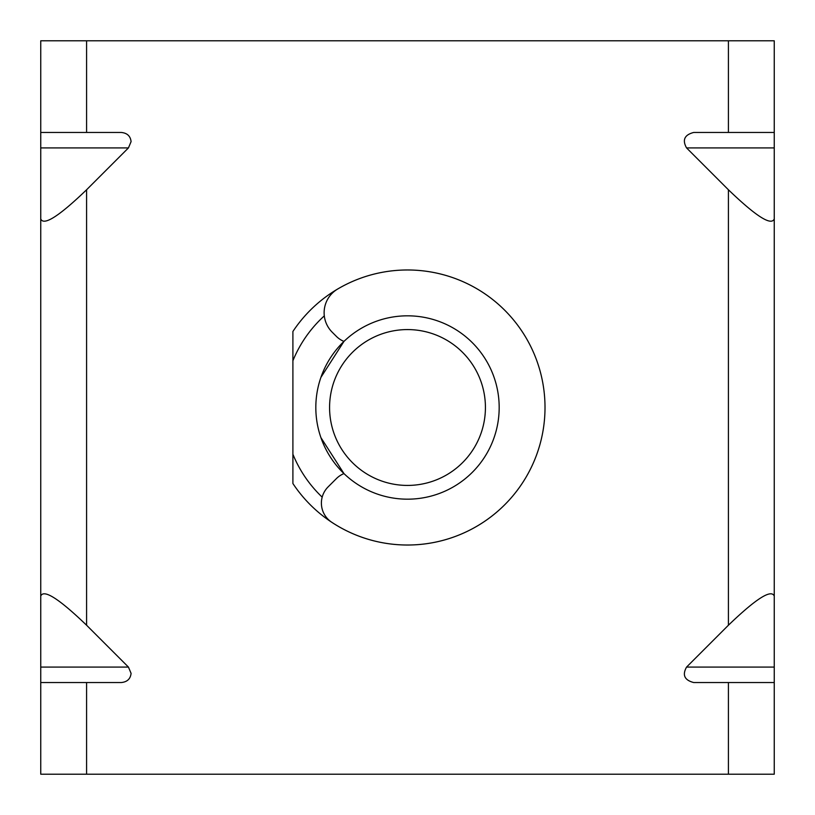 <?xml version="1.0" encoding="UTF-8"?>
<svg xmlns="http://www.w3.org/2000/svg" width="815" height="815" viewBox="0 0 815 815"><rect width="100%" height="100%" fill="white"/><g stroke="black" fill="none" stroke-linecap="round" stroke-linejoin="round"><path stroke-width="1.22" d="M292.901 360.75L292.901 331.481A137.511 137.511 0 0 1 545.011 407.5A137.511 137.511 0 0 1 292.901 483.519L292.901 360.75A123.768 123.768 0 0 1 324.309 315.874M322.18 497.15A123.768 123.768 0 0 1 292.901 454.25M343.961 341.414L320.916 377.376L343.961 341.414A22.922 22.922 0 0 1 336.391 336.391L332.184 332.184A27.506 27.506 0 0 1 337.654 289.04A137.511 137.511 0 0 1 545.011 407.5A137.511 137.511 0 0 1 331.674 522.221A22.922 22.922 0 0 1 328.109 486.891L336.391 478.609A22.922 22.922 0 0 1 343.961 473.586L320.916 437.624L343.961 473.586M485.424 407.5A77.924 77.924 0 0 0 407.5 329.576A77.924 77.924 0 0 0 329.576 407.5A77.924 77.924 0 0 0 407.5 485.424A77.924 77.924 0 0 0 485.424 407.5M315.823 407.5A91.677 91.677 0 0 1 407.5 315.823A91.677 91.677 0 0 1 499.177 407.5A91.677 91.677 0 0 1 407.5 499.177A91.677 91.677 0 0 1 315.823 407.5M40.75 682.532L40.75 667.088L128.444 667.088L131.083 673.363C130.471 678.895 127.211 681.951 121.333 682.532L40.75 682.532L40.75 774.209L774.25 774.209L774.25 682.532L693.667 682.532C684.488 680.148 682.124 675.003 686.556 667.088L728.416 625.227C756.055 598.648 771.336 588.929 774.25 596.081L774.25 682.532M728.416 40.791L728.416 132.468L774.25 132.468L774.25 40.791L86.584 40.791L86.584 132.468L121.333 132.468C127.211 133.049 130.471 136.105 131.083 141.637L128.444 147.912L86.584 189.773L86.584 625.227C58.945 598.648 43.664 588.929 40.75 596.081L40.75 667.088M40.75 596.081L40.75 40.791L86.584 40.791M128.444 667.088L86.584 625.227M774.25 132.468L774.25 147.912L686.556 147.912L728.416 189.773L728.416 625.227M686.556 147.912C682.124 139.997 684.488 134.852 693.667 132.468L728.416 132.468M40.75 218.919C43.664 226.071 58.945 216.352 86.584 189.773M86.584 132.468L40.75 132.468M774.25 147.912L774.25 596.081M774.25 218.919C771.336 226.071 756.055 216.352 728.416 189.773M86.584 682.532L86.584 774.209M728.416 682.532L728.416 774.209M128.444 147.912L40.75 147.912M686.556 667.088L774.25 667.088"/></g></svg>
